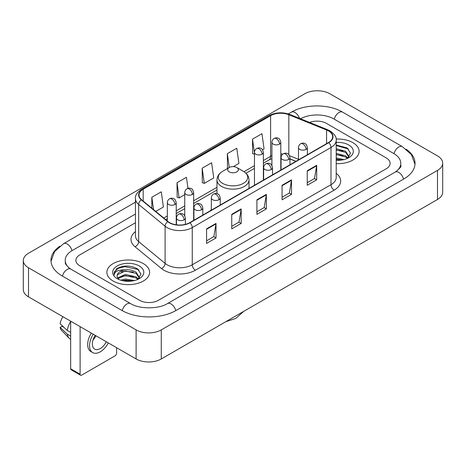 <?xml version="1.0" encoding="UTF-8"?>
<svg xmlns="http://www.w3.org/2000/svg" width="466" height="466" viewBox="0 0 466 466"><rect width="100%" height="100%" fill="white"/><g stroke="black" fill="none" stroke-linecap="round" stroke-linejoin="round"><path stroke-width="0.7" d="M211.343 209.356A23.58 13.613 0 0 0 210.51 210.655M295.881 161.364L289.957 158.97M352.861 142.637A21.354 12.332 0 0 0 336.132 139.06A21.354 12.332 0 0 1 352.861 142.637A21.354 12.332 0 0 1 359.117 151.351A21.354 12.332 0 0 0 352.861 142.637M143.342 263.599A21.354 12.332 0 0 0 120.065 260.925A21.354 12.332 0 0 0 106.883 272.319A21.354 12.332 0 0 0 113.139 281.039A21.354 12.332 0 0 0 136.41 283.712A21.354 12.332 0 0 0 149.598 272.319A21.354 12.332 0 0 0 143.342 263.599A21.354 12.332 0 0 0 120.065 260.925A21.354 12.332 0 0 0 106.883 272.319A21.354 12.332 0 0 0 113.139 281.039A21.354 12.332 0 0 0 136.41 283.712A21.354 12.332 0 0 0 149.598 272.319A21.354 12.332 0 0 0 143.342 263.599M328.478 130.917A14.236 8.219 180 0 1 332.648 136.73A14.236 8.219 180 0 1 328.478 142.544L189.744 222.643A14.236 8.219 180 0 1 168.016 221.542L141.582 199.751A14.236 8.219 180 0 1 139.008 195.038A14.236 8.219 180 0 1 143.179 189.225L270.6 115.661A14.236 8.219 180 0 1 288.833 114.741L326.579 129.997A14.236 8.219 180 0 1 328.478 130.917M328.734 130.771A14.592 8.423 0 0 0 326.783 129.828L289.036 114.572A14.592 8.423 0 0 0 270.35 115.516L142.928 189.08A14.592 8.423 0 0 0 141.291 199.867L167.719 221.665A14.592 8.423 0 0 0 189.994 222.789L328.734 142.689A14.592 8.423 0 0 0 328.734 130.771M206.572 228.87L206.572 243.403L216.014 237.957L216.014 223.424L206.572 228.87M206.572 240.823L213.842 236.629L215.974 223.907A3.559 2.056 -120 0 0 216.014 223.424M213.778 236.664L216.014 237.957M231.742 214.343L231.742 228.87L241.178 223.424L241.178 208.896L231.742 214.343M231.742 226.295L239.011 222.096L241.143 209.374A3.559 2.056 -120 0 0 241.178 208.896M238.947 222.136L241.178 223.424M307.245 170.748L307.245 185.282L316.682 179.835L316.682 165.302L307.245 170.748M307.245 182.701L314.515 178.507L316.647 165.785A3.559 2.056 -120 0 0 316.682 165.302M314.451 178.542L316.682 179.835M282.076 185.282L282.076 199.809L291.512 194.363L291.512 179.835L282.076 185.282M282.076 197.235L289.345 193.035L291.477 180.313A3.559 2.056 -120 0 0 291.512 179.835M289.281 193.075L291.512 194.363M256.912 199.809L256.912 214.343L266.348 208.896L266.348 194.363L256.912 199.809M256.912 211.762L264.181 207.568L266.307 194.846A3.559 2.056 -120 0 0 266.348 194.363M264.117 207.603L266.348 208.896M336.207 163.648A21.354 12.332 0 0 0 359.117 151.351A21.354 12.332 0 0 1 336.207 163.648M139.567 300.29A13.345 7.706 0 0 0 158.44 300.29L386.209 168.791A13.345 7.706 0 0 0 390.118 163.339A13.345 7.706 0 0 0 386.209 157.892L326.433 123.379A13.345 7.706 0 0 0 309.558 122.43A13.345 7.706 0 0 1 326.433 123.379L386.209 157.892A13.345 7.706 0 0 1 390.118 163.339A13.345 7.706 0 0 1 386.209 168.791L158.44 300.29A13.345 7.706 0 0 1 139.567 300.29L79.791 265.777L139.567 300.29M135.449 222.748L79.791 254.885A13.345 7.706 0 0 0 75.882 260.331A13.345 7.706 0 0 0 79.791 265.777A13.345 7.706 0 0 1 75.882 260.331A13.345 7.706 0 0 1 79.791 254.885L135.449 222.748M155.743 211.424L163.403 207.003L161.271 191.817L151.834 197.269L151.834 208.203M233.344 166.618L238.907 163.409L236.775 148.229L227.338 153.675L227.49 168.121M262.533 149.772L264.071 148.881L261.944 133.695L252.502 139.148L252.659 153.588M187.99 188.34L186.441 177.29L177.004 182.736L177.156 197.182M202.168 168.209L204.3 183.388L213.737 177.942L211.605 162.756L202.168 168.209L202.32 182.649M204.3 183.388L202.168 182.596M227.909 168.278L227.338 168.063M227.338 153.675L229.278 167.486M254.471 154.269L252.502 153.535M252.502 139.148L254.471 153.174M177.004 182.736L179.13 197.922L184.757 194.672M179.13 197.922L177.004 197.124M151.834 197.269L153.57 209.636M396.356 171.371A24.022 13.869 0 0 0 400.795 163.339A24.022 13.869 0 0 0 393.758 153.53L333.988 119.022A24.022 13.869 0 0 0 300.477 118.76M135.449 214.028L72.242 250.522A24.022 13.869 0 0 0 65.205 260.331A24.022 13.869 0 0 0 69.644 268.364M136.107 329.893A17.795 10.275 0 0 0 161.271 329.893L437.487 170.422A17.795 10.275 0 0 0 442.7 163.158A17.795 10.275 0 0 0 437.487 155.894L329.893 93.777A17.795 10.275 0 0 0 304.729 93.777L28.513 253.248A17.795 10.275 0 0 0 23.3 260.511A17.795 10.275 0 0 0 28.513 267.775L136.107 329.893L136.107 358.96A17.795 10.275 0 0 0 161.271 358.96L437.487 199.483A17.795 10.275 0 0 0 442.7 192.219L442.7 163.158M23.3 260.511L23.3 289.572A17.795 10.275 0 0 0 28.513 296.842L136.107 358.96M59.817 246.205A38.264 22.088 0 0 0 50.969 260.331A38.264 22.088 0 0 0 62.176 275.954L121.946 310.461A38.264 22.088 0 0 0 176.061 310.461L403.824 178.961A38.264 22.088 0 0 0 415.031 163.339A38.264 22.088 0 0 0 406.183 149.213M295.84 161.387L289.957 159.011M336.207 157.974L344.025 159.582M336.207 159.127L342.108 159.984M336.207 153.361L345.626 155.865L347.916 158.05M336.207 154.514L345.626 157.019L347.316 158.452M336.207 148.747L345.626 151.252L348.883 156.378L348.807 157.223M336.207 149.901L345.626 152.405L348.848 156.955M336.207 160.298A15.57 8.988 0 0 0 348.772 157.712A15.57 8.988 0 0 0 348.772 144.996A15.57 8.988 0 0 0 336.207 142.41M347.502 158.364L350.496 153.098L347.083 147.92L336.207 145.025M336.207 145.549L348.457 149.021M336.207 150.163L342.894 151.031M336.207 154.776L342.894 155.644M336.207 159.389L341.939 160.013M229.225 171.878A5.342 3.081 0 0 0 236.775 171.878A5.342 3.081 0 0 0 236.775 167.515L243.403 171.342A14.714 8.493 0 0 1 243.403 183.359A14.714 8.493 0 0 1 222.597 183.359A14.714 8.493 0 0 1 222.597 171.342C218.973 173.498 217.104 176.358 216.981 179.923A16.019 9.244 0 0 0 221.676 186.458A16.019 9.244 0 0 0 239.128 188.462A16.019 9.244 0 0 0 249.019 179.923C248.896 176.358 247.027 173.498 243.403 171.342L236.775 167.515A5.342 3.081 0 0 0 229.225 167.515A5.342 3.081 0 0 0 229.225 171.878M80.105 374.215A2.225 1.282 120 0 0 80.566 375.235L71.129 369.783A2.225 1.282 -60 0 1 70.669 368.763L80.105 374.215L80.105 326.625M70.669 321.179L70.669 368.763M80.566 375.235A2.225 1.282 120 0 0 81.678 375.124L115.026 355.873A2.225 1.282 120 0 0 116.599 353.146L116.599 347.694M95.239 335.363A11.12 6.419 120 0 0 94.68 349.121A11.12 6.419 120 0 0 100.242 348.568A11.12 6.419 120 0 0 106.312 341.759M93.054 339.947A11.12 6.419 120 0 0 95.932 335.765M91.342 333.114A15.128 8.732 120 0 0 90.788 351.498L92.676 352.587A15.128 8.732 120 0 0 100.242 351.836A15.128 8.732 120 0 0 108.322 342.918M93.229 334.204A15.128 8.732 120 0 0 92.676 352.587M70.669 321.47A14.679 8.475 120 0 0 67.325 330.516L60.126 323.777A11.568 6.681 120 0 1 62.927 316.711M70.669 332.444L67.325 330.516M64.023 327.429L62.06 326.293L60.126 327.412L67.325 334.151L70.669 336.079M67.325 334.151A14.679 8.475 120 0 0 69.137 338.252A14.679 8.475 120 0 0 70.249 339.126L70.669 339.365M60.126 327.412A11.568 6.681 120 0 0 61.495 330.289L69.137 338.252M120.647 280.165L125.36 279.017L134.505 280.549M122.488 280.672L125.36 280.171L132.589 280.951M117.648 277.911L125.36 274.404L136.107 276.833L138.39 279.017M118.032 278.54L125.36 275.557L136.107 277.986L137.796 279.419M137.983 279.332L140.977 274.066L137.563 268.888C130.241 265.107 123.263 265.067 116.622 268.76L114.059 273.455L114.304 274.963C114.444 271.579 117.927 269.878 124.742 269.855A11.12 6.419 0 0 0 117.117 275.954A11.12 6.419 0 0 0 117.659 277.928L118.987 279.548M124.742 269.855C129.006 269.406 132.798 270.198 136.107 272.22L139.363 277.346L139.282 278.19M117.117 276.076L117.496 274.713L125.36 270.944L136.107 273.373L139.328 277.917M139.252 265.964A15.57 8.988 0 0 0 117.228 265.964A15.57 8.988 0 0 0 117.228 278.674A15.57 8.988 0 0 0 139.252 278.674A15.57 8.988 0 0 0 139.252 265.964M114.059 273.559L114.543 271.661L118.213 268.375L124.568 266.639L138.268 269.529L138.932 269.989M121.131 271.894L124.568 271.253L133.375 271.998M121.131 276.507L124.568 275.866L133.375 276.612M122.785 280.742L124.568 280.48L132.42 280.981M336.207 173.346A22.246 12.844 180 0 1 334.145 190.134L195.405 270.228A4.45 2.569 60 0 1 192.26 264.781L330.994 184.682A17.795 10.275 0 0 0 336.207 177.418L336.207 140.219A17.795 10.275 180 0 1 330.994 147.483A4.45 2.569 -120 0 0 328.734 142.689M195.405 270.228A22.246 12.844 180 0 1 163.945 270.228A22.246 12.844 180 0 1 161.452 268.515L135.024 246.724A22.246 12.844 180 0 1 135.449 231.649M167.09 264.781A17.795 10.275 0 0 0 192.26 264.781L192.26 227.583A17.795 10.275 180 0 1 165.098 226.208L138.67 204.417A17.795 10.275 180 0 1 135.449 198.522L135.449 235.72A17.795 10.275 0 0 0 138.67 241.615L165.098 263.406A17.795 10.275 0 0 0 167.09 264.781M336.207 140.219C336.802 137.441 334.757 134.336 330.074 130.917L327.738 129.781A4.45 2.085 112 0 0 326.783 129.828M327.738 129.781L289.992 114.519C282.617 111.916 275.622 112.294 269.004 115.655A4.45 2.569 60 0 1 270.35 115.516M142.928 189.08A4.45 2.569 -120 0 0 141.582 189.225C136.963 192.54 134.919 195.644 135.449 198.522M141.291 199.867A4.45 2.977 129.5 0 0 138.67 204.417L138.67 241.615A4.45 2.977 -50.5 0 1 135.024 246.724M289.992 114.519A4.45 2.085 112 0 0 289.036 114.572M167.719 221.665A4.45 2.977 129.5 0 0 165.098 226.208L165.098 263.406A4.45 2.977 -50.5 0 1 161.452 268.515M189.994 222.789A4.45 2.569 60 0 1 192.26 227.583L330.994 147.483L330.994 184.682A4.45 2.569 60 0 0 334.145 190.134M143.179 189.225L143.179 201.067M326.579 129.997L326.579 143.639M288.833 114.741L288.833 154.7M298.485 159.325L289.502 155.696M282.914 154.042A14.236 8.219 0 0 0 280.8 153.937M271.905 155.679A14.236 8.219 0 0 0 270.6 156.343L263.372 160.52M270.6 115.661L270.6 156.343A8.009 4.625 60 0 1 268.94 160.013L263.372 163.228M254.471 165.657L243.998 171.704M216.981 187.297L193.658 200.764M184.757 205.902L176.23 210.83M167.329 215.968L163.752 218.03M295.98 161.306L290.423 159.063A8.009 3.751 -68 0 1 289.957 158.784M256.912 200.275L266.307 194.846M282.076 185.742L291.477 180.313M307.245 171.214L316.647 165.785M231.742 214.803L241.143 209.374M206.572 229.33L215.974 223.907M175.793 310.612A7.118 4.112 -120 0 0 167.463 303.57C158.714 309.232 139.293 309.232 130.538 303.57L70.768 269.063L68.665 267.665L65.502 263.931L65.205 262.509M122.214 310.612A7.118 4.112 -60 0 1 126.979 303.925A7.118 4.112 -60 0 1 130.538 303.57M62.444 276.105A7.118 4.112 -60 0 1 67.209 269.412A7.118 4.112 -60 0 1 70.768 269.063M51.01 261.333L54.551 251.652L63.65 243.631A7.118 4.112 60 0 1 71.974 250.679M288.308 113.925L291.419 112.131A7.118 4.112 60 0 1 299.504 118.37M291.419 112.131C305.3 103.871 328.693 103.871 342.58 112.131A7.118 4.112 120 0 0 339.021 112.487A7.118 4.112 120 0 0 334.256 119.18M414.99 164.341L411.449 154.665L402.35 146.639A7.118 4.112 120 0 0 398.791 146.994A7.118 4.112 120 0 0 394.026 153.687M403.556 179.113A7.118 4.112 -120 0 0 395.232 172.07L167.463 303.57M161.271 358.96L161.271 329.893M28.513 296.842L28.513 267.775M437.487 199.483L437.487 170.422M306.08 149.411A4.45 2.569 0 0 0 307.385 147.594C306.68 145.019 305.976 143.761 305.271 143.808C303.983 142.899 302.463 142.876 300.71 143.738A4.45 2.569 60 0 1 302.935 143.959A4.45 2.569 -120 0 1 306.08 149.411A4.45 2.569 0 0 1 299.789 149.411A4.45 2.569 0 0 1 298.485 147.594C298.555 145.905 299.294 144.623 300.71 143.738M288.652 159.471A4.45 2.569 0 0 0 289.957 157.654C289.252 155.085 288.547 153.821 287.842 153.867C286.555 152.965 285.035 152.941 283.281 153.803A4.45 2.569 60 0 1 285.507 154.025A4.45 2.569 -120 0 1 288.652 159.471A4.45 2.569 0 0 1 282.361 159.471A4.45 2.569 0 0 1 281.056 157.654C281.126 155.97 281.866 154.683 283.281 153.803M271.224 169.531A4.45 2.569 0 0 0 272.528 167.719C271.824 165.145 271.119 163.881 270.414 163.933C269.127 163.024 267.606 163.001 265.853 163.863A4.45 2.569 60 0 1 268.078 164.084A4.45 2.569 -120 0 1 271.224 169.531A4.45 2.569 0 0 1 264.933 169.531A4.45 2.569 0 0 1 263.628 167.719C263.698 166.03 264.438 164.748 265.853 163.863M218.938 199.722A4.45 2.569 0 0 0 220.243 197.904C219.538 195.33 218.834 194.072 218.129 194.118C216.841 193.209 215.321 193.186 213.568 194.054A4.45 2.569 60 0 1 215.793 194.27A4.45 2.569 -120 0 1 218.938 199.722A4.45 2.569 0 0 1 212.647 199.722A4.45 2.569 0 0 1 211.343 197.904C211.407 196.215 212.152 194.934 213.568 194.054M201.51 209.782A4.45 2.569 0 0 0 202.815 207.964C202.104 205.395 201.405 204.131 200.7 204.184C199.413 203.275 197.893 203.252 196.139 204.114A4.45 2.569 60 0 1 198.365 204.335A4.45 2.569 -120 0 1 201.51 209.782A4.45 2.569 0 0 1 195.219 209.782A4.45 2.569 0 0 1 193.914 207.964C193.978 206.281 194.724 204.993 196.139 204.114M184.082 219.847A4.45 2.569 0 0 0 185.381 218.03C184.676 215.455 183.977 214.197 183.272 214.244C181.985 213.335 180.464 213.311 178.711 214.174A4.45 2.569 60 0 1 180.936 214.395A4.45 2.569 -120 0 1 184.082 219.847A4.45 2.569 0 0 1 177.791 219.847A4.45 2.569 0 0 1 176.486 218.03C176.55 216.34 177.296 215.059 178.711 214.174M279.495 144.122A4.45 2.569 0 0 0 280.8 142.305C280.095 139.736 279.39 138.472 278.691 138.524C277.398 137.616 275.878 137.592 274.125 138.454A4.45 2.569 60 0 1 276.35 138.676A4.45 2.569 -120 0 1 279.495 144.122A4.45 2.569 0 0 1 273.204 144.122A4.45 2.569 0 0 1 271.905 142.305C271.969 140.621 272.709 139.334 274.125 138.454M262.067 154.188A4.45 2.569 0 0 0 263.372 152.37C262.667 149.796 261.962 148.537 261.263 148.584C259.97 147.675 258.449 147.652 256.696 148.514A4.45 2.569 60 0 1 258.921 148.736A4.45 2.569 -120 0 1 262.067 154.188A4.45 2.569 0 0 1 255.776 154.188A4.45 2.569 0 0 1 254.471 152.37C254.541 150.681 255.281 149.4 256.696 148.514M192.353 194.433A4.45 2.569 0 0 0 193.658 192.621C192.953 190.046 192.248 188.782 191.543 188.835C190.256 187.926 188.736 187.903 186.983 188.765A4.45 2.569 60 0 1 189.208 188.986A4.45 2.569 -120 0 1 192.353 194.433A4.45 2.569 0 0 1 186.062 194.433A4.45 2.569 0 0 1 184.757 192.621C184.827 190.932 185.567 189.65 186.983 188.765M174.925 204.498A4.45 2.569 0 0 0 176.23 202.681C175.525 200.106 174.82 198.848 174.115 198.895C172.828 197.986 171.307 197.968 169.554 198.831A4.45 2.569 60 0 1 171.779 199.046A4.45 2.569 -120 0 1 174.925 204.498A4.45 2.569 0 0 1 168.634 204.498A4.45 2.569 0 0 1 167.329 202.681C167.399 200.997 168.139 199.71 169.554 198.831M269.004 115.655L141.582 189.225M290.423 159.063L289.957 158.877M271.905 158.69L268.94 160.013M254.471 168.366L245.99 173.265M216.981 190.006L193.658 203.473M184.757 208.611L176.23 213.539M167.329 218.676L165.686 219.626M63.65 243.631L135.449 202.18M400.795 165.517C401.785 166.24 399.933 168.424 395.232 172.07M342.58 112.131L402.35 146.639M243.701 311.37L235.813 318.424L225.76 321.726M249.019 188.421L249.019 179.923M216.981 193.617L216.981 179.923M229.225 167.515L222.597 171.342M307.385 154.724L307.385 147.594M298.485 159.861L298.485 147.594M289.957 164.783L289.957 157.654M281.056 169.921L281.056 157.654M272.528 174.849L272.528 167.719M263.628 179.987L263.628 167.719M220.243 205.034L220.243 197.904M211.343 210.172L211.343 197.904M202.815 215.094L202.815 207.964M193.914 220.232L193.914 207.964M185.381 224.362L185.381 218.03M176.486 224.839L176.486 218.03M280.8 170.073L280.8 142.305M271.905 165.447L271.905 142.305M263.372 180.132L263.372 152.37M254.471 185.27L254.471 152.37M193.658 220.383L193.658 192.621M184.757 215.758L184.757 192.621M176.23 224.804L176.23 202.681M167.329 220.983L167.329 202.681"/></g></svg>
